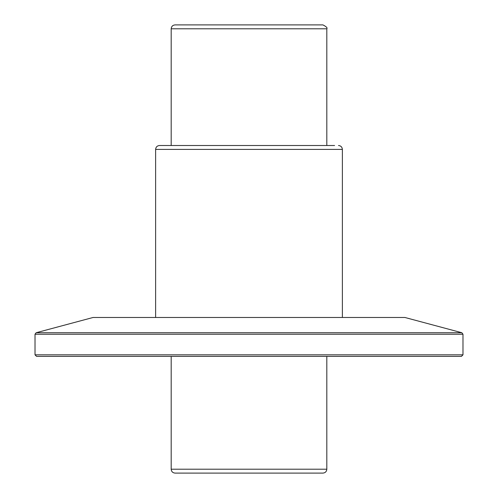 <?xml version="1.0" encoding="UTF-8"?>
<svg xmlns="http://www.w3.org/2000/svg" width="498" height="498" viewBox="0 0 498 498"><rect width="100%" height="100%" fill="white"/><g stroke="black" fill="none" stroke-linecap="round" stroke-linejoin="round"><path stroke-width="0.75" d="M461.833 332.726L36.167 332.726L93.095 317.475L404.905 317.475L461.833 332.726L462.984 334.233L35.016 334.233L35.016 354.825L462.984 354.825L462.984 334.233M88.706 356.381L461.428 356.381L36.572 356.381L35.016 354.825M342.375 317.475L342.375 149.4L155.625 149.4C155.855 147.035 157.15 145.74 159.516 145.509L334.594 145.509M338.484 145.509C340.85 145.74 342.145 147.035 342.375 149.4M171.188 469.209L326.812 469.209C326.582 471.575 325.287 472.87 322.922 473.1L175.078 473.1C172.713 472.87 171.418 471.575 171.188 469.209L171.188 356.381M326.812 145.509L326.812 28.791L171.188 28.791L171.188 145.509M171.188 28.791C171.418 26.425 172.713 25.13 175.078 24.9L322.922 24.9C326.339 26.624 327.634 27.919 326.812 28.791M462.984 354.825L461.428 356.381M36.167 332.726L35.016 334.233M155.625 317.475L155.625 149.4M326.812 469.209L326.812 356.381"/></g></svg>

